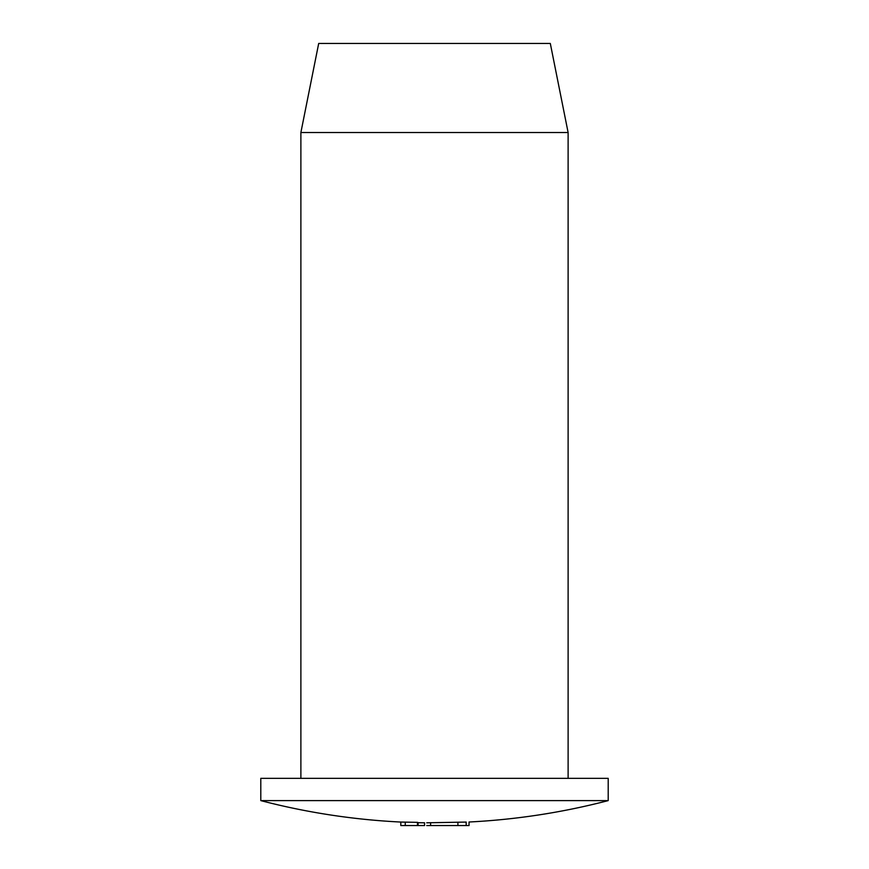 <?xml version="1.0" encoding="UTF-8"?>
<svg xmlns="http://www.w3.org/2000/svg" width="869" height="869" viewBox="0 0 869 869"><rect width="100%" height="100%" fill="white"/><g stroke="black" fill="none" stroke-linecap="round" stroke-linejoin="round"><path stroke-width="1.3" d="M400.805 822.052L417.457 822.346A688.4 53.4 90 0 0 418.087 822.563L418.087 825.55L400.815 825.55L400.815 822.15M426.744 822.802L466.175 822.074M260.798 800.61L608.202 800.61L608.202 778.342L260.798 778.342L260.798 800.61A688.574 688.574 0 0 0 400.87 822.052L405.247 822.161M300.88 132.522L318.695 43.45L550.305 43.45L568.12 132.522L300.88 132.522L300.88 778.342M417.457 822.346L417.457 825.55M469.054 822.096L469.054 825.55L426.744 825.55M418.087 822.682A688.574 688.574 0 0 0 424.561 822.802L424.561 825.55L418.087 825.55M405.247 822.096L405.247 825.55M466.175 822.041L466.175 825.55M457.909 822.204L457.909 825.55M430.6 822.671L430.6 825.55M469.032 822.009A688.574 688.574 0 0 0 608.202 800.61M568.12 778.342L568.12 132.522"/></g></svg>
